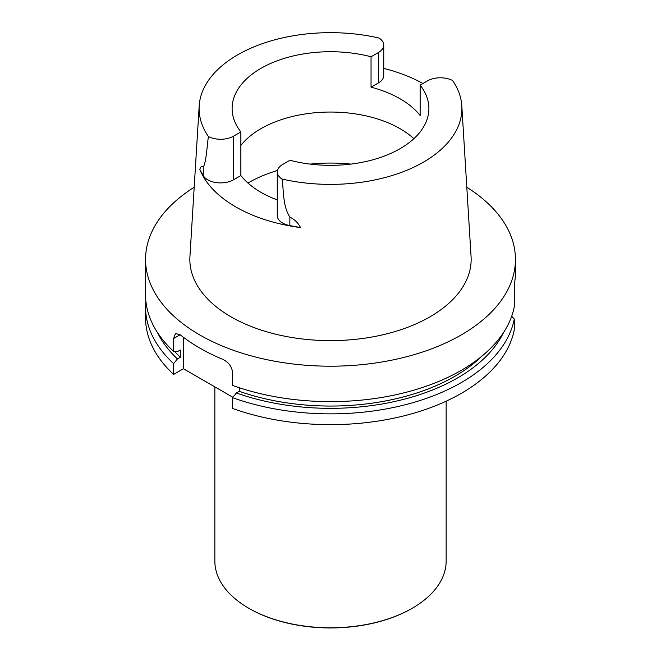 <?xml version="1.0" encoding="UTF-8"?>
<svg xmlns="http://www.w3.org/2000/svg" width="661" height="661" viewBox="0 0 661 661"><rect width="100%" height="100%" fill="white"/><g stroke="black" fill="none" stroke-linecap="round" stroke-linejoin="round"><path stroke-width="0.99" d="M466.806 187.253A184.94 106.776 180 0 1 515.44 259.418L515.44 272.547A184.94 106.776 0 0 1 514.275 284.511L514.275 306.811A184.94 106.776 180 0 1 232.573 385.429L232.573 372.564C231.879 366.599 228.615 362.195 222.774 359.336A184.94 106.776 180 0 1 180.172 334.739L175.479 333.541L173.612 338.523L173.612 351.388A184.94 106.776 180 0 1 145.56 294.847L145.56 259.418A184.94 106.776 180 0 1 194.194 187.253M515.44 259.418A184.94 106.776 180 0 1 330.5 366.194A184.94 106.776 180 0 1 145.56 259.418M481.456 356.535A175.727 101.455 0 0 1 239.274 391.312L239.274 387.734M239.274 391.312L236.398 392.973A179.676 103.736 0 0 0 503.55 332.524M511.697 316.222L514.275 319.048A184.94 106.776 0 0 1 232.573 397.666L236.398 392.973M514.275 319.048L514.275 329.831A184.94 106.776 0 0 1 232.573 408.448L232.573 397.666M183.428 337.284L183.428 368.739L232.879 397.286M157.45 332.524A179.676 103.736 0 0 0 177.437 358.931L180.313 357.271L180.313 350L177.437 351.66L173.612 351.388M180.313 357.271A175.727 101.455 180 0 1 174.644 351.462M145.858 300.97A184.94 106.776 0 0 0 145.56 307.084A184.94 106.776 0 0 0 173.612 363.624L177.437 358.931M145.56 307.084L145.56 317.867A184.94 106.776 0 0 0 173.612 374.407L183.428 368.739M173.612 363.624L173.612 374.407M240.86 175.562L233.507 179.809L233.507 136.183A18.227 10.526 0 0 1 208.405 136.546A131.39 75.858 180 0 1 199.192 105.843L189.938 256.542A140.653 81.204 0 0 0 330.5 340.622A140.653 81.204 0 0 0 471.062 256.542L461.808 105.843A131.39 75.858 180 0 1 281.966 179.024A18.227 10.526 180 0 1 277.265 171.967A18.227 10.526 180 0 1 282.602 164.523L289.956 160.284A98.382 56.796 0 0 0 428.882 108.528A98.382 56.796 0 0 0 420.14 85.12L420.14 115.526A98.382 56.796 0 0 0 371.044 87.178L371.044 56.772A98.382 56.796 180 0 0 232.118 108.528A98.382 56.796 180 0 0 240.86 131.936L240.86 175.562A98.382 56.796 0 0 0 277.265 199.919M240.86 145.437A98.382 56.796 180 0 1 400.062 128.68A98.382 56.796 180 0 1 413.869 138.686M233.507 136.183L240.86 131.936M199.192 105.843A131.39 75.858 180 0 1 379.034 38.032A18.227 10.526 180 0 1 383.735 45.088A18.227 10.526 180 0 1 378.398 52.533L371.044 56.772M461.808 105.843A131.39 75.858 180 0 0 452.595 80.51A18.227 10.526 0 0 0 427.493 80.873L420.14 85.12M383.735 68.405A133.258 76.932 180 0 1 422.924 83.509M371.044 87.178L378.398 82.931A18.227 10.526 0 0 0 383.735 75.494L383.735 45.088M233.507 179.809A18.227 10.526 180 0 1 203.282 175.619L203.282 167.167C201.704 165.771 200.564 166.547 199.845 169.497L203.282 175.619M277.265 171.967L277.265 215.593A18.227 10.526 0 0 0 289.857 225.599L300.458 227.582A134.067 77.403 180 0 1 199.845 169.497M281.966 179.024C284.032 191.525 282.503 205.323 289.857 217.147C294.715 219.469 298.251 222.947 300.458 227.582M208.405 136.546C206.893 146.99 206.381 161.367 203.282 167.167M248.974 608.368A114.956 66.364 0 0 0 249.214 608.508A114.956 66.364 0 0 0 411.786 608.508A114.956 66.364 0 0 0 412.026 608.368M214.85 386.883L214.85 561.015A115.65 66.769 0 0 0 248.726 608.227L249.214 608.508L248.726 608.227A115.65 66.769 0 0 0 412.274 608.227A115.65 66.769 0 0 0 446.15 561.015L446.15 401.194M173.612 338.523L180.172 334.739M378.398 82.931L378.398 52.533M289.857 225.599L289.857 217.147M247.941 183.047A115.774 66.844 180 0 1 277.446 170.497M310.174 164.102A115.774 66.844 180 0 1 350.826 164.102M411.786 608.508L412.274 608.227"/></g></svg>
